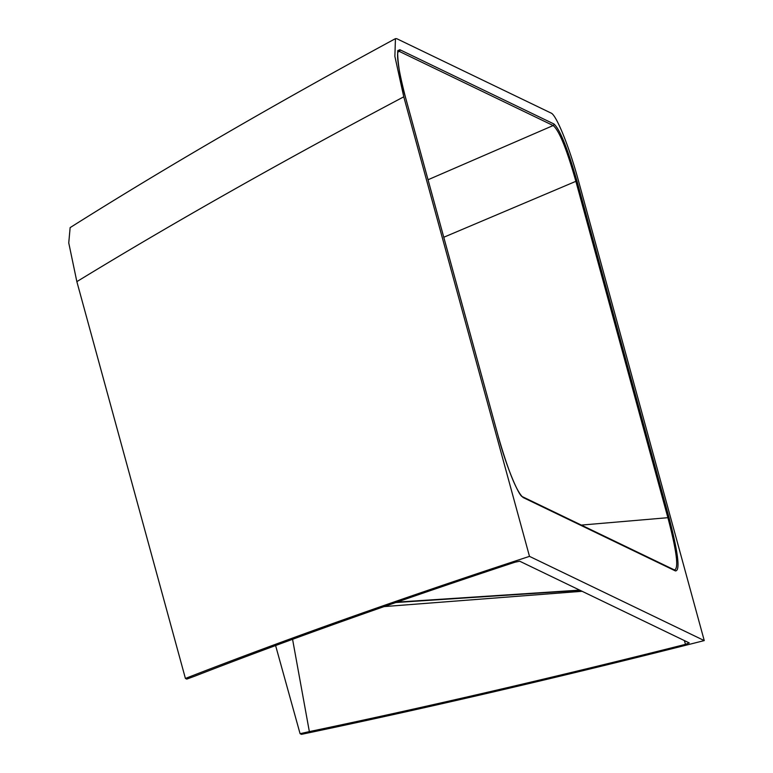<?xml version="1.0" encoding="UTF-8"?>
<svg xmlns="http://www.w3.org/2000/svg" width="773" height="773" viewBox="0 0 773 773"><rect width="100%" height="100%" fill="white"/><g stroke="black" fill="none" stroke-linecap="round" stroke-linejoin="round"><path stroke-width="1.16" d="M275.603 645.552L300.079 733.693L301.441 734.35A1294.852 144.338 164.7 0 0 704.251 640.585L578.533 181.027C569.257 146.609 556.116 114.462 551.023 113.042L396.781 38.708L395.438 38.65L394.877 56.39L403.767 96.818L529.495 556.367A1294.852 144.338 164.7 0 0 185.414 678.443L76.856 281.633C172.505 223.175 281.478 161.567 403.767 96.818M300.079 733.693L309.355 731.606A1286.465 143.401 164.7 0 0 685.496 644.353L684.347 640.546M292.571 639.31L309.355 731.606M689.255 642.933L519.727 561.227L515.021 562.203A1286.465 143.401 164.7 0 0 194.516 676.269L186.776 679.1L185.414 678.443M582.117 591.287L384.133 606.592M523.176 497.561C516.664 491.908 508.228 471.066 497.87 435.044L405.777 98.422C397.399 66.111 395.457 49.897 399.941 49.762L553.874 123.941C559.768 129.004 567.45 147.991 576.919 180.882L669.012 517.514C678.221 553.062 680.356 570.87 675.428 570.928L523.176 497.561A1.362 1.343 -64.3 0 0 522.461 496.71L674.723 570.078A1.362 1.343 -64.3 0 1 675.428 570.928M529.495 556.367L704.251 640.585M689.216 642.894L685.496 644.353M395.438 38.65C273.227 104.886 164.794 167.876 70.14 227.61L68.749 242.896L76.856 281.633M581.354 525.089L667.891 517.688L575.798 181.056C566.667 148.928 559.121 130.424 553.159 125.535L428.039 179.751M443.779 237.253L576.919 180.882M397.863 52.091L399.216 51.356L398.153 51.279M673.998 569.952C679.042 569.894 677.013 552.473 667.891 517.688L669.012 517.514M553.874 123.941A1.362 1.343 -64.3 0 1 553.159 125.535L399.216 51.356A1.362 1.343 -64.3 0 0 399.941 49.762M405.796 98.451L405.777 98.422C396.365 67.164 397.351 45.887 398.201 51.25M579.692 590.118L396.955 602.128M522.461 496.71C519.137 496.662 506.151 466.592 497.889 435.064L405.796 98.432M580.233 590.379L395.795 602.525"/></g></svg>
